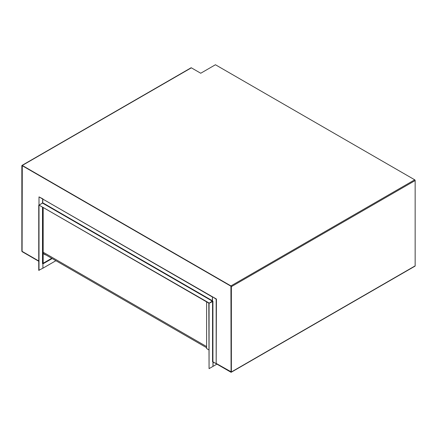<?xml version="1.0" encoding="UTF-8"?>
<svg xmlns="http://www.w3.org/2000/svg" width="437" height="437" viewBox="0 0 437 437"><rect width="100%" height="100%" fill="white"/><g stroke="black" fill="none" stroke-linecap="round" stroke-linejoin="round"><path stroke-width="0.66" d="M43.17 253.804L42.924 263.385L42.924 207.362M51.735 258.3L43.17 263.243L43.17 207.504L43.17 253.351A0.601 0.35 -120 0 1 43.35 253.416L45.585 254.744M22.292 251.472L38.756 260.982L22.282 251.461M22.096 165.852L22.096 251.133L22.276 165.727L230.938 286.202L231.069 371.947L216.419 363.551L231.118 371.816L230.922 286.191L22.292 165.738M206.614 301.869L206.614 348.557L208.82 349.829M43.35 253.7L45.377 254.869M43.17 207.504L43.17 252.22L206.614 346.585L43.17 252.22L43.17 253.351L206.614 347.715M216.173 363.693L216.419 299.039L212.743 296.914L216.173 299.181L216.173 363.693L212.677 361.776M212.562 361.814L212.562 301.546L213.043 301.475L212.497 301.159L212.497 297.056M212.562 301.546L208.82 303.425L212.316 301.404A0.601 0.35 180 0 1 212.748 301.301M208.82 303.425L209.066 368.642L209.066 303.562M212.961 361.841L212.961 366.397L209.066 368.642M42.706 199.026L212.469 297.04L212.289 301.109L42.526 203.09L42.706 199.026L212.715 296.931M212.524 301.175A0.601 0.35 -60 0 1 212.289 301.393L209.039 303.267L212.289 301.109M209.039 303.267L39.275 205.253L209.039 302.983M42.526 203.09L39.275 204.969M42.924 198.901L39.002 196.89L39.002 205.095M42.679 202.899L42.924 198.873M42.575 203.058L42.252 203.014M42.679 199.015L39.002 196.89M42.673 207.214L42.673 263.385A0.601 0.35 180 0 1 42.498 263.631L42.897 263.429L42.897 268.209L38.756 270.317L38.756 205.237L42.252 203.221M39.275 205.226L38.756 205.237M39.002 205.379L39.002 270.459M38.756 261.266L22.276 251.75A0.601 0.35 60 0 1 21.85 251.013L21.85 165.694A0.601 0.35 60 0 1 22.276 165.448L230.938 285.918A0.601 0.35 60 0 1 231.364 286.656L231.364 371.974A0.601 0.35 60 0 1 230.938 372.22L213.169 361.956L212.961 366.364M21.976 165.415L191.056 67.795A0.601 0.35 60 0 1 191.357 67.828L200.736 73.241L215.436 64.752L414.724 179.809A0.601 0.35 60 0 1 415.15 180.547L415.15 265.865A0.601 0.35 60 0 1 415.024 266.138L231.239 372.248M55.903 260.703L42.924 268.198L42.924 263.877A0.601 0.35 -120 0 0 42.897 263.697M212.988 366.381L216.905 364.119M212.923 301.546L212.923 361.814M42.706 202.779L212.469 300.793M42.498 207.116L42.498 263.631M231.364 371.974L415.15 265.865M231.364 286.656L415.15 180.547M230.938 285.918L414.724 179.809M22.276 165.448L191.357 67.828M42.924 263.877L52.161 258.546"/></g></svg>
